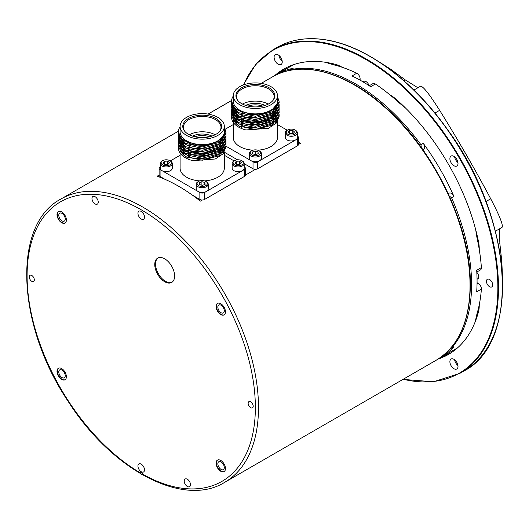 <?xml version="1.0" encoding="UTF-8"?>
<svg xmlns="http://www.w3.org/2000/svg" width="529" height="529" viewBox="0 0 529 529"><rect width="100%" height="100%" fill="white"/><g stroke="black" fill="none" stroke-linecap="round" stroke-linejoin="round"><path stroke-width="0.79" d="M277.56 118.093L274.895 123.138M277.679 117.907A22.33 12.894 180 0 1 276.502 121.525M277.56 114.767L274.895 119.812M235.359 120.447L233.104 115.95M233.044 114.542L233.104 113.993M233.236 113.299L233.329 112.948M233.858 111.632L234.327 110.812M234.936 109.972L235.795 109.007M275.225 120.843L271.159 124.222L258.86 128.177L245.225 127.258L235.081 121.518M233.289 118.218L233.031 115.844M233.441 113.993L233.679 113.404M234.248 112.333L234.916 111.394M235.564 110.647L236.556 109.708M277.56 111.447L274.895 116.492M235.359 117.121L233.104 112.631M233.044 111.222L233.104 110.673M233.236 109.972L233.329 109.622M233.858 108.306L234.347 107.46M275.225 117.517L271.159 120.903L258.86 124.851L245.225 123.938L235.074 118.192M233.289 114.892L233.031 112.518M233.441 110.667L233.679 110.078M234.248 109.007L234.936 108.042M277.56 108.121L274.901 113.166M235.359 113.795L233.104 109.305M233.044 107.896L233.104 107.347M233.236 106.646L233.329 106.303M275.225 114.191L271.159 117.577L258.86 121.525L245.225 120.612L235.074 114.866M233.289 111.573L233.031 109.199M233.441 107.347L233.679 106.752M277.699 103.327L277.421 105.423L274.895 109.84M235.359 110.475L233.104 105.979M275.225 110.872L271.159 114.251L258.86 118.205L245.225 117.293L235.074 111.54M233.289 108.247L233.031 105.873M279.074 113.993L279.133 114.998L272.177 125.115L255.368 129.545L238.566 125.948L231.596 116.664L231.662 115.659M231.788 114.998L232.086 113.993M232.363 113.332L232.912 112.333M233.679 111.262L234.195 110.667M231.596 116.658L231.596 117.365A23.772 13.721 0 0 0 245.945 129.962L268.434 128.302L276.29 123.085L279.133 116.314L279.133 114.998M279.074 110.673L279.133 111.672L272.171 121.789L255.362 126.226L238.559 122.622L231.596 113.332L231.662 112.333M231.788 111.672L232.086 110.667M232.363 110.012L232.912 109.007M233.679 107.936L234.202 107.334M233.044 110.118L232.707 110.667M232.363 111.328L231.966 112.333M231.788 112.994L231.623 113.993M231.596 113.332L231.596 114.654L238.559 123.945L255.368 127.542L272.171 123.112L279.133 112.994L279.133 111.672M279.074 107.347L279.133 108.352L272.171 118.47L255.362 122.9L238.559 119.296L231.596 110.012L231.662 109.007M231.788 108.346L232.086 107.347M232.363 106.686L232.912 105.681M233.044 106.798L232.707 107.347M232.363 108.009L231.966 109.007M231.788 109.668L231.623 110.673M231.596 110.012L231.596 111.328L238.559 120.619L255.362 124.222L272.171 119.785L279.133 109.668L279.133 108.346M279.074 104.021L279.133 105.026L272.171 115.143L255.368 119.58L238.559 115.977L231.596 106.686L231.662 105.688M231.788 105.026L232.086 104.021M232.363 104.682L231.966 105.688M231.788 106.342L231.623 107.347M231.596 106.686L231.596 108.009L238.559 117.293L255.362 120.896L272.171 116.466L279.133 106.349M277.474 96.463L279.133 101.707L272.171 111.824L255.362 116.254L238.553 112.651L231.596 103.36L231.662 102.362M231.788 103.023L231.623 104.021M231.596 103.36L231.596 104.682L238.559 113.973L255.368 117.577L272.171 113.14L279.133 103.023L279.133 101.7M224.402 148.781L221.737 153.827M224.521 148.596A22.33 12.894 180 0 1 223.344 152.213M224.402 145.462L221.737 150.507M182.201 151.135L179.946 146.645M179.886 145.23L179.939 144.688M180.078 143.987L180.171 143.637M180.7 142.321L181.169 141.501M181.778 140.661L182.637 139.702M222.068 151.532L218.001 154.918L205.702 158.865L192.067 157.953L181.923 152.207M180.131 148.907L179.873 146.533M180.283 144.681L180.521 144.093M181.09 143.022L181.758 142.083M182.406 141.336L183.398 140.397M224.402 142.136L221.737 147.181M182.201 147.809L179.946 143.319M179.886 141.911L179.939 141.362M180.078 140.661L180.171 140.317M180.7 139.001L181.189 138.148M222.068 148.206L218.001 151.592L205.702 155.539L192.067 154.627L181.916 148.88M180.131 145.587L179.873 143.214M180.283 141.362L180.521 140.767M181.09 139.696L181.778 138.737M224.402 138.81L221.744 143.855M182.201 144.483L179.946 139.993M179.886 138.585L179.939 138.036M180.078 137.342L180.171 136.991M222.068 144.886L218.001 148.265L205.702 152.22L192.067 151.301L181.916 145.554M180.131 142.261L179.873 139.887M180.283 138.036L180.521 137.447M224.541 134.016L224.263 136.112L221.737 140.535M182.201 141.164L179.946 136.674M222.068 141.56L218.001 144.946L205.702 148.894L192.067 147.981L181.916 142.235M180.131 138.935L179.873 136.561M225.916 144.688L225.976 145.687L219.019 155.804L202.21 160.241L185.408 156.637L178.438 147.353L178.504 146.348M178.623 145.687L178.928 144.681M179.205 144.027L179.754 143.022M180.521 141.951L181.037 141.362M178.438 147.346L178.438 148.054A23.772 13.721 0 0 0 192.781 160.651L215.277 158.991L223.132 153.774L225.976 147.002L225.976 145.687M225.916 141.362L225.976 142.361L219.013 152.484L202.204 156.915L185.401 153.311L178.438 144.027L178.504 143.022M178.63 142.361L178.928 141.362M179.205 140.701L179.754 139.696M180.521 138.631L181.044 138.023M179.886 140.813L179.549 141.362M179.205 142.017L178.809 143.022M178.623 143.683L178.465 144.688M178.438 144.027L178.438 145.343L185.401 154.633L202.21 158.237L219.013 153.8L225.976 143.683L225.976 142.361M225.916 138.036L225.976 139.041L219.013 149.158L202.204 153.595L185.401 149.991L178.438 140.701L178.504 139.702M178.63 139.041L178.928 138.036M179.205 137.375L179.754 136.376M179.886 137.487L179.549 138.036M179.205 138.697L178.809 139.696M178.63 140.357L178.465 141.362M178.438 140.701L178.438 142.023L185.395 151.307L202.204 154.911L219.013 150.481L225.976 140.357L225.976 139.041M225.916 134.716L225.976 135.715L219.013 145.832L202.21 150.269L185.401 146.665L178.438 137.381L178.504 136.376M178.63 135.715L178.928 134.716M179.205 135.371L178.809 136.376M178.63 137.037L178.465 138.036M178.438 137.375L178.438 138.697L185.401 147.988L202.204 151.585L219.013 147.155L225.976 137.037L225.976 135.715M224.316 127.158L225.976 132.395L219.013 142.513L202.204 146.943L185.395 143.339L178.438 134.055L178.504 133.05M178.63 133.711L178.465 134.716M178.438 135.378L185.401 144.662L202.21 148.265L219.013 143.828L225.976 133.711L225.976 132.389M192.477 136.105A14.924 8.616 180 0 1 211.931 136.105M209.544 136.78A13.82 7.981 0 0 0 194.87 136.78M215.944 118.456A19.434 11.221 180 0 1 219.945 130.967A19.434 11.221 180 0 1 202.204 137.606A19.434 11.221 180 0 1 184.469 130.967A19.434 11.221 180 0 1 191.187 117.147A19.434 11.221 180 0 1 215.944 118.456M219.641 131.344A18.793 10.851 0 0 0 221.003 127.291A18.793 10.851 0 0 0 215.495 119.62A18.793 10.851 0 0 0 195.016 117.266A18.793 10.851 0 0 0 183.411 127.291A18.793 10.851 0 0 0 184.773 131.344M208.34 159.639L208.34 158.469M208.34 156.313L208.34 155.142M215.138 134.763A18.793 10.851 0 0 0 189.276 134.763M183.53 143.835A18.793 10.851 0 0 0 184.376 146.07M188.668 150.163A18.793 10.851 0 0 0 218.748 147.789M182.227 142.585A22.112 12.769 0 0 0 181.48 143.604M180.931 144.576A22.112 12.769 0 0 0 180.581 145.402M180.177 146.969A22.112 12.769 0 0 0 180.118 147.472M180.653 150.897A22.112 12.769 0 0 0 188.278 157.966M223.952 150.368A22.112 12.769 0 0 0 224.256 149.013M180.098 153.093L180.098 168.182A22.112 12.769 0 0 0 199.889 180.878M204.525 180.878A22.112 12.769 0 0 0 224.316 168.182L224.316 152.24M178.438 131.933L180.925 137.917A23.772 13.721 0 0 1 178.438 131.807A23.772 13.721 0 0 1 180.098 126.768M217.842 117.365A22.112 12.769 0 0 0 193.746 114.595A22.112 12.769 0 0 0 180.098 126.391A22.112 12.769 0 0 0 202.204 139.153A22.112 12.769 0 0 0 224.316 126.391A22.112 12.769 0 0 0 217.842 117.365M180.098 126.391L180.098 131.807A22.112 12.769 0 0 0 202.204 144.569A22.112 12.769 0 0 0 224.316 131.807L224.316 126.391M244.345 176.488A3.319 1.918 0 0 0 245.311 175.178A3.319 1.918 0 0 0 245.311 175.132L245.311 168.182A3.319 1.918 180 0 1 244.345 169.538L244.345 176.488L204.551 199.459A3.319 1.918 180 0 1 202.283 200.022A3.319 1.918 180 0 1 199.863 199.459L192.51 195.214M198.573 181.427A5.138 2.969 180 0 1 205.841 181.427A5.138 2.969 180 0 1 206.25 185.362A5.138 2.969 180 0 1 199.539 186.063A5.138 2.969 180 0 1 197.529 182.3A5.138 2.969 180 0 1 198.573 181.427L197.945 181.791A6.024 3.478 -0 0 0 196.722 182.809A6.024 3.478 -0 0 0 196.18 184.251A6.024 3.478 -0 0 0 200.934 187.65A6.024 3.478 -0 0 0 207.692 185.686A6.024 3.478 -0 0 0 208.234 184.251L208.234 188.946A6.024 3.478 180 0 1 207.692 190.38A6.024 3.478 180 0 1 206.469 191.405A6.024 3.478 180 0 1 197.945 191.405L199.863 192.51A3.319 1.918 0 0 0 204.551 192.51L244.345 169.538M196.18 184.251L196.18 188.946A6.024 3.478 180 0 0 197.945 191.405L160.069 169.538A3.319 1.918 180 0 1 159.097 168.182A3.319 1.918 180 0 1 160.069 166.827L160.221 166.741M202.283 200.022L200.346 201.139A163.62 94.466 -120 0 0 157.166 176.21L159.097 175.092A3.319 1.918 0 0 0 159.097 175.132A3.319 1.918 0 0 0 160.069 176.488L164.995 179.331M170.312 160.915L180.098 155.268M234.102 160.915L224.316 155.268M245.311 168.182A3.319 1.918 180 0 0 244.345 166.827L244.193 166.741M224.316 129.995A22.33 12.894 180 0 1 224.541 131.807A22.33 12.894 180 0 1 213.247 143.015A22.33 12.894 180 0 1 190.79 142.89C186.208 141.547 182.922 139.887 180.925 137.917M224.534 131.946L224.263 134.187L218.001 141.62L205.702 145.568L192.067 144.655L182.307 139.352L181.586 138.486M172.269 163.487L172.269 168.182A6.024 3.478 180 0 1 163.759 171.35A6.024 3.478 180 0 1 161.986 170.642A6.024 3.478 180 0 1 160.221 168.182L160.221 163.487A6.024 3.478 0 0 0 163.759 166.655A6.024 3.478 0 0 0 172.269 163.487A6.024 3.478 0 0 0 170.51 161.028L169.882 160.671A5.138 2.969 180 0 1 169.882 164.863A5.138 2.969 180 0 1 162.615 164.863A5.138 2.969 180 0 1 162.615 160.671A5.138 2.969 180 0 1 168.374 160.062A5.138 2.969 180 0 1 169.882 160.671M164.387 161.266L167.567 161.087L169.425 162.588L168.103 164.268L164.929 164.446L163.071 162.945L164.387 161.266L164.387 164.01M167.567 161.087L167.567 164.294M162.615 160.671L161.986 161.028A6.024 3.478 0 0 0 160.221 163.487M201.899 181.692L204.802 182.459L205.113 184.29L202.514 185.362L199.612 184.601L199.301 182.769L201.899 181.692L201.899 185.196M204.802 182.459L204.802 184.416M208.234 184.251A6.024 3.478 -0 0 0 206.469 181.791L205.841 181.427M244.193 163.487L244.193 168.182A6.024 3.478 180 0 1 242.427 170.642A6.024 3.478 180 0 1 235.861 171.396A6.024 3.478 180 0 1 232.138 168.182L232.138 163.487A6.024 3.478 0 0 0 235.676 166.655A6.024 3.478 0 0 0 244.193 163.487A6.024 3.478 0 0 0 242.427 161.028L241.799 160.671A5.138 2.969 180 0 1 242.394 164.459A5.138 2.969 180 0 1 236.04 165.471A5.138 2.969 180 0 1 234.532 160.671A5.138 2.969 180 0 1 241.799 160.671M236.311 161.266L239.485 161.087L241.343 162.588L240.021 164.268L236.847 164.446L234.988 162.945L236.311 161.266L236.311 164.01M239.485 161.087L239.485 164.294M234.532 160.671L233.904 161.028A6.024 3.478 0 0 0 232.138 163.487M286.077 67.831A164.724 95.108 -120 0 0 279.411 72.876M443.031 356.275A164.724 95.108 -120 0 0 450.734 353.028M454.636 156.809A5.746 3.319 -120 0 0 457.955 162.562M278.849 55.32A5.746 3.319 -120 0 0 282.175 61.08M454.636 359.78A5.746 3.319 -120 0 0 457.955 365.539M453.948 368.706A5.746 3.319 60 0 1 450.192 363.641A5.746 3.319 60 0 1 451.078 359.039A5.746 3.319 60 0 1 456.825 362.358A5.746 3.319 60 0 1 456.825 368.991A5.746 3.319 60 0 1 453.948 368.706M278.168 54.857A5.746 3.319 60 0 1 281.924 59.922A5.746 3.319 60 0 1 281.044 64.531A5.746 3.319 60 0 1 275.292 61.212A5.746 3.319 60 0 1 275.292 54.573A5.746 3.319 60 0 1 278.168 54.857M458.015 163.388A5.746 3.319 60 0 1 456.825 166.02A5.746 3.319 60 0 1 451.078 162.701A5.746 3.319 60 0 1 451.078 156.062A5.746 3.319 60 0 1 455.502 157.602A5.746 3.319 60 0 1 458.015 163.388M489.576 286.705A4.424 2.552 60 0 1 486.687 282.81A4.424 2.552 60 0 1 487.361 279.266A4.424 2.552 60 0 1 491.785 281.818A4.424 2.552 60 0 1 491.785 286.923A4.424 2.552 60 0 1 489.576 286.705M369.242 85.751L372.919 83.628A4.424 2.552 60 0 1 375.378 84.005A163.62 94.466 60 0 1 390.038 94.936A33.168 19.15 -120 0 1 396.75 99.763A164.724 95.108 60 0 1 478.421 241.211A33.168 19.15 -120 0 1 479.241 249.443A163.62 94.466 60 0 1 481.377 267.601A4.424 2.552 60 0 1 480.471 269.922L476.794 272.045M358.893 79.495L360.117 78.788A4.424 2.552 60 0 0 356.738 73.24A163.62 94.466 60 0 0 342.078 67.243A33.168 19.15 -120 0 0 335.366 64.32A164.724 95.108 60 0 0 283.696 69.127A164.724 95.108 60 0 0 274.558 75.733M477.059 282.731L478.262 283.425A4.424 2.552 60 0 1 481.377 289.125A163.62 94.466 60 0 1 479.241 304.823A33.168 19.15 -120 0 1 478.421 312.097A164.724 95.108 60 0 1 448.42 354.443A164.724 95.108 60 0 1 438.131 359.052M476.814 272.349A4.53 2.619 60 0 1 477.766 278.895A4.53 2.619 60 0 1 477.218 279.087M362.967 81.83L363.74 81.387A4.642 2.678 60 0 1 369.07 85.638M360.117 78.788L360.117 80.183M499.376 228.912L499.865 243.651L501.829 261.71L501.241 262.047M390.118 69.583L390.706 69.246L405.366 79.965L417.884 87.761M453.942 346.627L450.933 348.452L453.565 346.931A4.424 2.552 60 0 0 453.942 346.627A163.62 94.466 60 0 1 440.049 357.994A163.62 94.466 60 0 1 438.078 359.079M450.933 348.452L450.166 348.79M390.706 69.246L379.022 61.82M495.402 231.206L502.067 227.358C503.377 225.275 499.594 215.753 490.714 198.785C474.685 168.725 457.658 139.239 439.639 110.323C429.389 94.155 423.035 86.115 420.575 86.207L413.909 90.062M502.418 275.549L501.829 261.71M390.038 94.936A163.62 94.466 -120 0 1 398.926 102.666L405.498 107.995M325.368 62.263L333.191 64.717A163.62 94.466 -120 0 1 342.078 67.243M479.241 304.823A163.62 94.466 -120 0 1 476.993 313.776L475.201 321.784M475.657 229.52L476.993 237.878A163.62 94.466 -120 0 1 479.241 249.443M375.378 84.005L370.69 86.71A163.62 94.466 -120 0 0 352.049 75.951L356.738 73.24M481.377 289.125L476.689 291.836A163.62 94.466 -120 0 0 476.689 270.312L481.377 267.601M422.836 149.641L422.916 149.595A4.424 2.552 -120 0 0 422.836 149.641L423.716 149.132A4.424 2.552 60 0 0 423.26 143.333A163.62 94.466 60 0 1 453.942 196.471A4.424 2.552 60 0 0 449.141 193.178L448.268 193.68A4.424 2.552 -120 0 0 448.341 193.64M448.976 195.737L451.594 197.826L453.942 196.471M274.505 75.759A163.62 94.466 60 0 1 276.429 74.596A163.62 94.466 60 0 1 293.225 68.254A4.424 2.552 60 0 0 292.768 68.426L290.137 69.947L293.225 68.254M289.462 70.443L290.137 69.947M423.26 143.333L420.919 144.688L421.415 147.994M245.641 105.41A14.924 8.616 180 0 1 265.089 105.41M262.701 106.091A13.82 7.981 0 0 0 248.028 106.091M269.109 87.768A19.434 11.221 180 0 1 273.103 100.279A19.434 11.221 180 0 1 255.362 106.918A19.434 11.221 180 0 1 237.627 100.279A19.434 11.221 180 0 1 244.345 86.458A19.434 11.221 180 0 1 269.109 87.768M272.799 100.655A18.793 10.851 0 0 0 274.161 96.602A18.793 10.851 0 0 0 268.653 88.932A18.793 10.851 0 0 0 248.174 86.577A18.793 10.851 0 0 0 236.569 96.602A18.793 10.851 0 0 0 237.931 100.655M261.498 128.95L261.498 127.773M261.498 125.624L261.498 124.454M268.296 104.074A18.793 10.851 0 0 0 242.434 104.074M236.688 113.146A18.793 10.851 0 0 0 237.534 115.382M241.826 119.475A18.793 10.851 0 0 0 271.906 117.094M235.385 111.897A22.112 12.769 0 0 0 234.645 112.915M234.089 113.88A22.112 12.769 0 0 0 233.739 114.714M233.335 116.274A22.112 12.769 0 0 0 233.276 116.783M233.811 120.209A22.112 12.769 0 0 0 241.436 127.277M277.11 119.68A22.112 12.769 0 0 0 277.414 118.317M233.256 122.397L233.256 137.494A22.112 12.769 0 0 0 253.047 150.19M257.683 150.19A22.112 12.769 0 0 0 277.474 137.494L277.474 121.551M231.596 101.237L234.083 107.228A23.772 13.721 0 0 1 231.596 101.112A23.772 13.721 0 0 1 233.256 96.08M271 86.67A22.112 12.769 0 0 0 246.904 83.906A22.112 12.769 0 0 0 233.256 95.696A22.112 12.769 0 0 0 255.362 108.465A22.112 12.769 0 0 0 277.474 95.696A22.112 12.769 0 0 0 271 86.67M233.256 95.696L233.256 101.112A22.112 12.769 0 0 0 255.362 113.88A22.112 12.769 0 0 0 277.474 101.112L277.474 95.696M297.503 145.799A3.319 1.918 0 0 0 298.468 144.49A3.319 1.918 0 0 0 298.475 144.443L298.475 137.494A3.319 1.918 180 0 1 297.503 138.849L297.503 145.799L257.709 168.771A3.319 1.918 180 0 1 255.441 169.333A3.319 1.918 180 0 1 253.021 168.771L244.193 163.673M251.731 150.739A5.138 2.969 180 0 1 258.998 150.739A5.138 2.969 180 0 1 259.686 151.234A5.138 2.969 180 0 1 258.45 155.215A5.138 2.969 180 0 1 251.48 154.779A5.138 2.969 180 0 1 251.731 150.739L251.103 151.102A6.024 3.478 0 0 0 249.338 153.562A6.024 3.478 0 0 0 250.296 155.44A6.024 3.478 0 0 0 257.061 156.895A6.024 3.478 0 0 0 261.392 153.562L261.392 158.257A6.024 3.478 180 0 1 259.627 160.717A6.024 3.478 180 0 1 251.103 160.717L253.021 161.821A3.319 1.918 0 0 0 257.709 161.821L297.503 138.849M249.338 153.562L249.338 158.257A6.024 3.478 180 0 0 250.296 160.135A6.024 3.478 180 0 0 251.103 160.717L225.976 146.209M224.336 152.213L237.521 159.824M225.347 129.142L233.256 124.58M287.26 130.227L277.474 124.58M298.475 137.494A3.319 1.918 180 0 0 297.503 136.138L297.351 136.052M277.474 99.307A22.33 12.894 180 0 1 277.699 101.112A22.33 12.894 180 0 1 266.404 112.32A22.33 12.894 180 0 1 243.948 112.194C239.366 110.852 236.079 109.199 234.083 107.228M277.699 101.251L277.421 103.499L271.159 110.931L258.86 114.879L245.225 113.966L235.465 108.663L234.744 107.797M297.351 132.799L297.351 137.494A6.024 3.478 180 0 1 295.585 139.954A6.024 3.478 180 0 1 294.58 140.416A6.024 3.478 180 0 1 288.437 140.549A6.024 3.478 180 0 1 285.296 137.494L285.296 132.799A6.024 3.478 0 0 0 288.437 135.854A6.024 3.478 0 0 0 294.58 135.722A6.024 3.478 0 0 0 297.351 132.799A6.024 3.478 0 0 0 295.585 130.339L294.957 129.975A5.138 2.969 180 0 1 294.957 134.174A5.138 2.969 180 0 1 287.69 134.174A5.138 2.969 180 0 1 287.69 129.975A5.138 2.969 180 0 1 288.543 129.579A5.138 2.969 180 0 1 294.957 129.975M292.788 130.438L294.514 131.986L293.053 133.625L289.866 133.711L288.14 132.164L289.601 130.524L292.788 130.438L292.788 133.632M289.601 130.524L289.601 133.48M287.69 129.975L287.062 130.339A6.024 3.478 0 0 0 285.296 132.799M255.209 150.996L258.046 151.843L258.205 153.681L255.52 154.68L252.683 153.833L252.525 151.995L255.209 150.996L255.209 154.587M258.046 151.843L258.046 153.741M261.392 153.562A6.024 3.478 0 0 0 260.433 151.678A6.024 3.478 0 0 0 259.627 151.102L258.998 150.739M139.881 472.589A2.209 1.276 60 0 1 140.125 472.364A2.209 1.276 60 0 1 142.579 474.149L143.108 475.168A162.734 93.957 60 0 1 139.98 473.362L139.881 472.589A161.411 93.19 60 0 1 27.098 274.657A161.411 93.19 60 0 1 141.679 210.059A161.411 93.19 60 0 1 255.362 407.482A161.411 93.19 60 0 1 142.579 474.149M216.077 463.153A6.632 3.829 60 0 1 217.445 460.111A6.632 3.829 60 0 1 224.084 463.94A6.632 3.829 60 0 1 224.084 471.604A6.632 3.829 60 0 1 218.973 469.825A6.632 3.829 60 0 1 216.077 463.153M57.006 214.609A6.632 3.829 60 0 1 58.382 211.574A6.632 3.829 60 0 1 65.014 215.402A6.632 3.829 60 0 1 65.014 223.059A6.632 3.829 60 0 1 59.903 221.281A6.632 3.829 60 0 1 57.006 214.609M216.077 306.443A6.632 3.829 60 0 1 217.445 303.408A6.632 3.829 60 0 1 224.084 307.237A6.632 3.829 60 0 1 224.084 314.9A6.632 3.829 60 0 1 218.973 313.122A6.632 3.829 60 0 1 216.077 306.443M57.006 371.312A6.632 3.829 60 0 1 58.382 368.277A6.632 3.829 60 0 1 65.014 372.105A6.632 3.829 60 0 1 65.014 379.762A6.632 3.829 60 0 1 59.903 377.99A6.632 3.829 60 0 1 57.006 371.312M137.95 213.319A4.642 2.678 60 0 1 138.909 211.19A4.642 2.678 60 0 1 143.551 213.875A4.642 2.678 60 0 1 143.551 219.231A4.642 2.678 60 0 1 139.973 217.988A4.642 2.678 60 0 1 137.95 213.319M137.95 466.069A4.642 2.678 60 0 1 138.909 463.94A4.642 2.678 60 0 1 143.551 466.624A4.642 2.678 60 0 1 143.551 471.98A4.642 2.678 60 0 1 139.973 470.737A4.642 2.678 60 0 1 137.95 466.069M248.141 403.31A3.584 2.07 60 0 1 248.881 401.67A3.584 2.07 60 0 1 252.465 403.739A3.584 2.07 60 0 1 252.465 407.879A3.584 2.07 60 0 1 249.701 406.92A3.584 2.07 60 0 1 248.141 403.31M29.254 276.938A3.584 2.07 60 0 1 29.994 275.298A3.584 2.07 60 0 1 33.578 277.368A3.584 2.07 60 0 1 33.578 281.507A3.584 2.07 60 0 1 30.821 280.542A3.584 2.07 60 0 1 29.254 276.938M164.684 281.739A14.038 8.107 60 0 1 155.513 269.367A14.038 8.107 60 0 1 157.662 258.119A14.038 8.107 60 0 1 171.707 266.219A14.038 8.107 60 0 1 171.7 282.433A14.038 8.107 60 0 1 164.684 281.739M91.98 198.514A4.424 2.552 60 0 1 92.899 196.49A4.424 2.552 60 0 1 97.323 199.043A4.424 2.552 60 0 1 97.323 204.148A4.424 2.552 60 0 1 93.911 202.964A4.424 2.552 60 0 1 91.98 198.514M184.224 481.053A4.424 2.552 60 0 1 185.143 479.023A4.424 2.552 60 0 1 189.567 481.582A4.424 2.552 60 0 1 189.567 486.687A4.424 2.552 60 0 1 186.155 485.503A4.424 2.552 60 0 1 184.224 481.053M298.475 141.845A163.62 94.466 60 0 1 300.406 143.366L298.468 144.49M255.441 169.333L245.311 175.178M139.98 473.362L139.98 473.197A2.209 1.276 60 0 1 140.291 472.291M158.065 257.907A14.038 8.107 -120 0 0 156.399 269.274A14.038 8.107 -120 0 0 165.465 281.289A14.038 8.107 -120 0 0 172.084 282.188M58.779 371.973A4.569 2.638 -120 0 0 60.775 376.575A4.569 2.638 -120 0 0 64.293 377.799A4.569 2.638 -120 0 0 64.293 372.522A4.569 2.638 -120 0 0 59.724 369.883A4.569 2.638 -120 0 0 58.779 371.973M58.54 368.191A6.632 3.829 -120 0 0 57.317 371.133A6.632 3.829 -120 0 0 60.114 377.699A6.632 3.829 -120 0 0 65.166 379.67M217.849 307.104A4.569 2.638 -120 0 0 219.839 311.707A4.569 2.638 -120 0 0 223.364 312.93A4.569 2.638 -120 0 0 223.364 307.653A4.569 2.638 -120 0 0 218.794 305.015A4.569 2.638 -120 0 0 217.849 307.104M217.611 303.322A6.632 3.829 -120 0 0 216.387 306.265A6.632 3.829 -120 0 0 219.178 312.831A6.632 3.829 -120 0 0 224.236 314.801M58.779 215.27A4.569 2.638 -120 0 0 60.775 219.872A4.569 2.638 -120 0 0 64.293 221.096A4.569 2.638 -120 0 0 64.293 215.819A4.569 2.638 -120 0 0 59.724 213.18A4.569 2.638 -120 0 0 58.779 215.27M58.54 211.488A6.632 3.829 -120 0 0 57.317 214.43A6.632 3.829 -120 0 0 60.114 220.996A6.632 3.829 -120 0 0 65.166 222.967M217.849 463.814A4.569 2.638 -120 0 0 219.839 468.41A4.569 2.638 -120 0 0 223.364 469.633A4.569 2.638 -120 0 0 223.364 464.356A4.569 2.638 -120 0 0 218.794 461.718A4.569 2.638 -120 0 0 217.849 463.814M217.611 460.032A6.632 3.829 -120 0 0 216.387 462.968A6.632 3.829 -120 0 0 219.178 469.534A6.632 3.829 -120 0 0 224.236 471.504M298.475 142.248L300.406 143.366M199.863 192.51L199.863 199.459M204.551 192.51L204.551 199.459M160.069 169.538L160.069 176.488M502.55 285.349A186.393 107.618 -120 0 0 370.598 56.795M277.017 47.451A186.836 107.87 60 0 1 370.439 56.702A186.836 107.87 60 0 1 492.492 221.347A186.836 107.87 60 0 1 463.854 371.06C521.422 341.873 512.938 218.008 447.673 129.764C413.394 81.129 366.802 46.499 326.81 40.006C307.885 36.832 291.287 39.311 277.017 47.451L272.951 49.799L255.758 64.293L243.267 85.01M402.986 379.399L433.489 381.779L459.787 373.408A186.836 107.87 -120 0 0 488.426 223.694A186.836 107.87 -120 0 0 366.372 59.05A186.836 107.87 -120 0 0 272.951 49.799M243.558 84.904A186.393 107.618 60 0 1 366.061 59.592A186.393 107.618 60 0 1 496.513 265.419A186.393 107.618 60 0 1 403.23 379.26M499.865 243.651L498.424 244.484M405.366 79.965L403.918 80.805M334.348 64.994A44.224 25.531 -120 0 0 331.703 63.434M402.443 105.02A44.224 25.531 -120 0 0 401.167 104.623M434.917 113.054L439.639 110.323M476.417 234.962A44.224 25.531 -120 0 0 476.708 233.659M490.714 198.785L485.992 201.516M477.356 315.714A44.224 25.531 -120 0 0 477.323 312.639M478.262 283.425L477.039 284.133M449.141 193.178L448.268 193.68L449.141 193.178M451.594 347.983A163.62 94.466 -120 0 0 451.594 197.826M420.919 144.688A163.62 94.466 -120 0 0 290.877 69.61M253.021 161.821L253.021 168.771M257.709 161.821L257.709 168.771M261.207 83.384L272.521 76.857A163.62 94.466 60 0 1 398.608 120.691A163.62 94.466 60 0 1 470.03 285.349A163.62 94.466 60 0 1 436.141 360.256L224.607 482.382A163.62 94.466 -120 0 0 258.489 407.482A163.62 94.466 -120 0 0 187.068 242.818A163.62 94.466 -120 0 0 60.987 198.983L178.465 131.159M279.133 106.342L279.133 105.026M178.438 135.371L178.438 134.055M188.39 158.012L188.39 156.696M188.39 154.686L188.39 153.37M188.39 151.36L188.39 150.044M183.411 142.109L183.411 140.416M180.098 152.187L180.098 150.183M159.097 168.182L159.097 175.132M459.787 373.408L463.854 371.06M478.209 278.512L477.052 279.18M396.889 99.882L396.254 100.252M477.747 241.396L478.381 241.032M293.774 64.584L276.429 74.596M457.393 347.983L440.049 357.994M241.548 127.317L241.548 126.001M241.548 123.998L241.548 122.682M241.548 120.672L241.548 119.356M236.569 111.414L236.569 109.721M233.256 121.491L233.256 119.488M208.049 114.079L231.623 100.47M272.521 76.857C301.841 59.334 347.255 72.123 386.759 108.478C435.222 151.565 471.141 227.318 470.354 284.9C469.924 321.381 458.524 346.495 436.141 360.256M60.987 198.983C12.061 224.461 16.531 324.932 68.148 401.372C111.771 470.083 183.384 507.999 224.607 482.382"/></g></svg>
